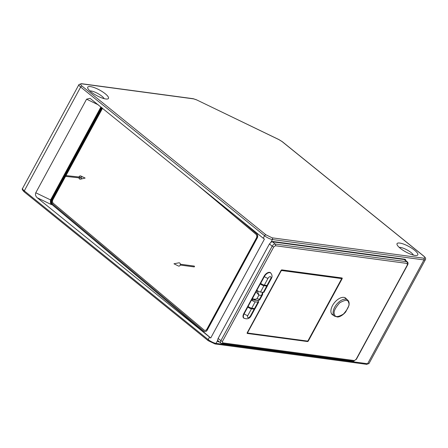 <?xml version="1.0" encoding="UTF-8"?>
<svg xmlns="http://www.w3.org/2000/svg" width="448" height="448" viewBox="0 0 448 448"><rect width="100%" height="100%" fill="white"/><g stroke="black" fill="none" stroke-linecap="round" stroke-linejoin="round"><path stroke-width="0.67" d="M65.419 175.75A0.414 0.336 96.2 0 1 66.035 176.008A0.414 0.336 96.2 0 1 65.654 176.383A0.414 0.336 96.2 0 1 65.419 175.75M65.654 176.383L80.231 177.962A0.414 0.336 -83.8 0 0 80.321 177.134L65.744 175.554M79.022 176.994A1.669 1.35 96.2 0 1 79.162 176.669A1.669 1.35 96.2 0 1 80.819 175.997A1.669 1.35 96.2 0 1 81.62 177.694A1.669 1.35 96.2 0 1 80.478 179.183A1.669 1.35 96.2 0 1 78.932 177.822M180.219 265.042L194.113 266.907A0.414 0.33 -82.3 0 0 194.225 266.084L180.331 264.214M180.09 265.334A1.669 1.322 -82.3 0 0 180.158 263.542A1.669 1.322 -82.3 0 0 178.886 262.819L173.958 263.782L178.461 266.011A1.669 1.322 -82.3 0 0 180.09 265.334M210.734 337.999A6.25 1.658 -151.5 0 1 209.53 337.114L37.201 197.742C35.56 196.174 35.084 194.522 35.773 192.774L86.587 99.182L90.07 98.33L263.222 238.224A6.25 1.658 28.5 0 0 264.426 239.109L210.734 337.999L52.119 204.691A3.959 3.024 99.5 0 1 51.492 199.276L101.399 107.352M37.201 197.742L51.307 204.557C50.456 203.459 50.221 201.919 50.596 199.937L35.773 192.774M100.923 106.971L50.596 199.937M101.892 107.75L51.979 199.69A3.125 2.386 -80.5 0 0 52.472 203.963L203.846 331.178A3.125 2.386 -80.5 0 0 204.764 331.61A3.125 2.386 -80.5 0 0 207.217 330.154L257.264 237.978A3.125 2.386 -80.5 0 0 256.766 233.705L234.808 215.247M203.846 331.178L52.472 203.963M51.979 199.69L51.873 200.693A3.125 2.386 -80.5 0 0 52.73 204.008M204.103 331.223A3.125 2.386 -80.5 0 0 204.893 331.626M199.713 186.861L256.161 234.304A2.71 2.072 99.5 0 1 256.592 238.006L207.116 329.129A2.71 2.072 99.5 0 1 204.994 330.389A2.71 2.072 99.5 0 1 204.904 330.372M195.972 183.837L255.987 234.276A2.71 2.072 99.5 0 1 256.413 237.978L206.942 329.095A2.71 2.072 99.5 0 1 204.82 330.361A2.71 2.072 99.5 0 1 204.019 329.986L53.346 203.353A2.71 2.072 99.5 0 1 52.914 199.646L65.559 176.355M65.979 175.582L102.385 108.528A2.71 2.072 99.5 0 1 102.542 108.276M52.242 199.735L102.094 107.918M209.53 337.114L208.186 339.584A6.25 1.658 28.5 0 0 216.031 343.375L217.543 340.598L218.03 338.598L269.326 244.126L270.9 242.323L272.412 239.546L423.976 259.913L367.601 363.742A6.25 1.658 28.5 0 0 369.04 363.446L425.415 259.616C426.014 258.709 425.454 257.527 423.735 256.066A1.249 0.689 129 0 0 423.528 255.976C425.292 257.533 425.365 258.272 423.741 258.194L272.171 237.826L265.899 234.797L82.001 86.072C80.237 84.515 80.164 83.776 81.788 83.854L193.676 98.89L196.767 99.943L278.925 139.63L282.106 141.607L423.528 255.976M217.554 340.738L218.131 338.425L269.399 243.992M270.463 242.698L271.051 242.206M217.784 340.318A2.811 1.551 129 0 0 218.114 340.878L220.825 343.067A2.811 1.551 -51 0 1 220.886 340.654L218.131 338.425M270.855 273.157A5.208 2.873 129 0 0 270.463 272.698A5.208 2.873 129 0 0 264.029 276.326L243.802 313.583A5.208 2.873 129 0 0 243.678 318.058A5.208 2.873 129 0 0 244.216 318.343M257.359 300.535L257.639 300.569M281.887 269.892A0.834 0.459 129 0 0 280.997 270.53L247.246 332.69A0.834 0.459 129 0 0 247.229 333.407A0.834 0.459 129 0 0 247.369 333.463L307.49 341.544A0.834 0.459 129 0 0 308.381 340.906L342.126 278.746A0.834 0.459 129 0 0 342.149 278.034A0.834 0.459 129 0 0 342.009 277.973L281.887 269.892M346.433 299.012A10.629 5.858 129 0 0 345.666 298.122A10.629 5.858 129 0 0 343.868 297.382A10.629 5.858 129 0 0 333.413 304.08A10.629 5.858 129 0 0 332.298 314.647A10.629 5.858 129 0 0 333.323 315.213M331.918 314.283A10.629 5.858 129 0 0 332.511 314.552M345.615 298.351A10.629 5.858 129 0 0 345.229 297.825M344.63 297.556A10.422 5.74 -51 0 1 344.714 297.623L347.558 299.925C348.964 301.134 349.429 302.999 348.947 305.508L345.699 311.954C341.824 316.378 338.531 317.078 337.484 317.01L334.454 316.126A10.422 5.74 -51 0 1 333.351 314.485A10.422 5.74 -51 0 1 334.695 307.177A10.422 5.74 -51 0 1 347.558 299.925M334.454 316.126L331.61 313.83A10.422 5.74 -51 0 1 331.526 313.757M247.727 332.965L247.162 332.886M342.126 278.746L341.309 278.085L341.141 278.404M281.562 269.965L340.413 277.872A0.834 0.459 -51 0 1 340.553 277.928A0.834 0.459 -51 0 1 340.637 278.057M280.739 271.001L280.974 271.191L247.8 332.293A0.834 0.459 -51 0 0 247.783 333.01A0.834 0.459 -51 0 0 247.923 333.066L307.289 341.046A0.834 0.459 129 0 0 308.179 340.407L341.348 279.306A0.834 0.459 -51 0 0 341.37 278.589L340.553 277.928M340.413 277.872L341.23 278.533L281.865 270.553L281.327 270.122M280.974 271.191A0.834 0.459 -51 0 1 281.865 270.553M247.8 306.214L248.074 306.432A2.918 0.773 28.5 0 0 251.737 308.202L254.514 308.571A2.918 0.773 28.5 0 0 255.186 308.431L258.636 302.075A2.918 0.773 -151.5 0 1 257.964 302.215L255.186 301.84A2.918 0.773 -151.5 0 1 251.524 300.076L251.255 299.852M253.238 299.942L251.345 299.684M257.572 300.703L257.841 300.922A2.918 0.773 -151.5 0 1 258.636 302.075M257.253 290.578L256.816 290.517A1.249 0.689 129 0 0 256.239 290.674M251.776 298.894A1.249 0.689 129 0 0 251.905 299.085L252.448 299.522A1.249 0.689 -51 0 1 252.476 298.446L252.157 298.189M252.655 299.611A1.249 0.689 -51 0 1 252.448 299.522L253.714 300.042L256.906 298.805L258.916 295.098L261.57 295.45L259.554 299.163L256.906 298.805C255.248 299.426 253.775 299.309 252.476 298.446L256.021 291.917L258.916 295.098L257.354 290.959L257.981 291.043M262.556 292.314L261.57 295.45L262.674 294.504L259.79 299.83L259.554 299.163L258.171 300.642M253.714 300.042L258.182 300.642L259.778 299.846M262.674 294.504L262.786 292.348M256.575 290.052L256.844 290.27A2.918 0.773 28.5 0 0 260.506 292.04L263.284 292.415A2.918 0.773 28.5 0 0 263.956 292.275L267.406 285.919A2.918 0.773 -151.5 0 1 266.739 286.059L263.956 285.684A2.918 0.773 -151.5 0 1 260.299 283.914L260.025 283.696M261.078 283.657L260.12 283.528M267.316 285.488A2.918 0.773 -151.5 0 1 267.406 285.919M270.57 272.922A5.208 2.873 129 0 0 270.323 272.597M268.027 278.32A2.19 1.204 -51 0 1 270.357 276.646A2.19 1.204 -51 0 1 270.676 278.678L266.986 285.477L264.331 285.118L268.027 278.32A2.918 0.773 -151.5 0 1 264.365 276.55A5.107 2.811 -51 0 1 270.67 273L270.127 272.558A5.107 2.811 129 0 0 269.881 272.395M266.986 285.477A2.918 0.773 28.5 0 0 267.658 285.337L271.348 278.538C272.474 276.629 272.25 274.781 270.67 273M260.355 283.091L260.674 283.349A2.918 0.773 28.5 0 0 264.331 285.118M243.55 317.94A5.208 2.873 129 0 0 243.919 318.119M243.264 317.554A5.107 2.811 129 0 0 243.477 317.761L244.014 318.198A5.107 2.811 -51 0 1 244.132 313.813L243.813 313.555M248.478 306.734L247.582 306.617M251.485 308.784L254.139 309.137L250.449 315.935A2.19 1.204 -51 0 1 248.114 317.61A2.19 1.204 -51 0 1 247.794 315.582L251.485 308.784A2.918 0.773 -151.5 0 1 247.822 307.014L247.509 306.757M254.733 308.588A2.918 0.773 -151.5 0 1 254.811 308.997A2.918 0.773 -151.5 0 1 254.139 309.137M269.427 243.953L272.182 246.176L220.886 340.654A1.249 0.33 28.5 0 0 222.454 341.41L273.75 246.938L275.419 245.739L407.154 263.441A1.249 0.991 -82.3 0 0 406.918 261.727A2.811 1.551 -51 0 1 407.394 261.923L404.684 259.734A2.811 1.551 129 0 0 404.208 259.538L272.474 241.83A2.811 1.551 129 0 0 271.012 242.284M219.15 341.718L218.299 341.606A3.438 1.893 -51 0 1 217.862 341.46M405.53 260.417A3.438 1.893 129 0 0 405.205 259.364M405.798 260.635A3.438 1.893 129 0 0 405.345 259.465A3.438 1.893 129 0 0 404.768 259.224L273.028 241.522A3.438 1.893 129 0 0 270.9 242.323M217.543 340.598A3.438 1.893 129 0 0 217.991 341.583A3.438 1.893 129 0 0 218.568 341.824L219.425 341.936M105.252 93.755A11.794 3.125 -151.5 0 1 107.66 98.958A11.794 3.125 -151.5 0 1 96.617 95.542A11.794 3.125 -151.5 0 1 87.735 88.138A11.794 3.125 -151.5 0 1 93.296 87.287A11.794 3.125 -151.5 0 1 105.252 93.755M414.568 250.214A11.794 3.125 -151.5 0 1 416.97 255.422A11.794 3.125 -151.5 0 1 405.927 252A11.794 3.125 -151.5 0 1 397.046 244.602A11.794 3.125 -151.5 0 1 402.606 243.746A11.794 3.125 -151.5 0 1 414.568 250.214M104.132 98.655A8.613 2.285 28.5 0 0 101.87 96.186A8.613 2.285 28.5 0 0 89.914 90.933M413.442 255.114A8.613 2.285 28.5 0 0 411.18 252.65A8.613 2.285 28.5 0 0 399.224 247.397M423.741 258.194A1.249 0.991 -82.3 0 1 423.976 259.913A6.25 1.658 28.5 0 0 425.415 259.616M24.472 192.024A1.249 0.689 -51 0 1 24.265 191.934C22.355 190.081 21.795 188.899 22.585 188.384A6.25 1.658 28.5 0 0 24.293 190.859L80.668 87.03L264.566 235.754L263.222 238.224M22.585 188.384L78.96 84.554A6.25 1.658 28.5 0 0 80.668 87.03A1.249 0.689 -51 0 1 82.001 86.072M208.186 339.584L24.293 190.859A1.249 0.689 -51 0 0 24.265 191.934L208.158 340.659A1.249 0.689 129 0 1 208.186 339.584M51.492 199.276L50.865 199.175M51.307 204.557L52.119 204.691M86.587 99.182L98.291 104.838M102.2 107.996L51.873 200.693M265.899 234.797A1.249 0.689 129 0 0 264.566 235.754A6.25 1.658 28.5 0 0 272.412 239.546A1.249 0.991 -82.3 0 0 272.171 237.826M407.154 263.441L407.383 264.897L356.087 359.369L354.418 360.567A1.249 0.991 97.7 0 1 353.444 361.15L221.704 343.442A1.249 0.991 -82.3 0 1 221.295 343.263A2.811 1.551 -51 0 1 220.825 343.067L221.704 343.442A1.249 0.991 -82.3 0 0 222.684 342.86L222.454 341.41M354.418 360.567L222.684 342.86M334.499 314.39C333.211 312.077 334.936 308.235 339.674 302.854C345.139 299.656 348.113 299.544 348.6 302.534C349.888 304.847 348.163 308.694 343.426 314.07C337.96 317.274 334.986 317.38 334.499 314.39M307.49 341.544L306.79 340.978M308.028 340.626L308.381 340.906M257.964 302.215L254.514 308.571M251.737 308.202L255.186 301.84M255.707 291.659L256.021 291.917A1.249 0.689 -51 0 1 257.354 290.959L256.816 290.517M260.506 292.04L263.956 285.684M266.739 286.059L263.284 292.415M270.676 278.678A2.918 0.773 28.5 0 0 271.348 278.538M260.674 283.349L264.365 276.55L264.046 276.293M260.299 283.914L256.844 290.27M251.524 300.076L248.074 306.432M247.794 315.582A2.918 0.773 -151.5 0 1 244.132 313.813L247.822 307.014M250.449 315.935A2.918 0.773 28.5 0 0 251.115 315.795C249.598 318.674 247.234 319.474 244.014 318.198M275.419 245.739A1.249 0.991 -82.3 0 0 275.184 244.026L272.474 241.83M404.208 259.538L406.918 261.727L275.184 244.026A2.811 1.551 -51 0 0 272.182 246.176A1.249 0.33 28.5 0 0 273.75 246.938M407.383 264.897A1.249 0.33 28.5 0 0 407.669 264.835C408.246 263.626 408.156 262.657 407.394 261.923M356.087 359.369A1.249 0.33 28.5 0 0 356.373 359.307L407.669 264.835M366.621 364.325A1.249 0.991 -82.3 0 0 367.601 363.742L216.031 343.375A1.249 0.991 -82.3 0 1 215.057 343.958L366.621 364.325L369.04 363.446M423.735 256.066L282.318 141.691A1.249 0.689 129 0 0 282.106 141.607M282.318 141.691L278.891 139.563L196.767 99.943M196.739 99.882L193.267 98.711A1.249 0.991 97.7 0 1 193.676 98.89M193.267 98.711L81.379 83.675A1.249 0.991 97.7 0 1 81.788 83.854M80.478 179.183L85.137 178.074L80.819 175.997M247.783 333.01L247.29 332.612M251.115 315.795L254.811 308.997M353.444 361.15L356.373 359.307M215.057 343.958L208.158 340.659M81.379 83.675L78.96 84.554"/></g></svg>
